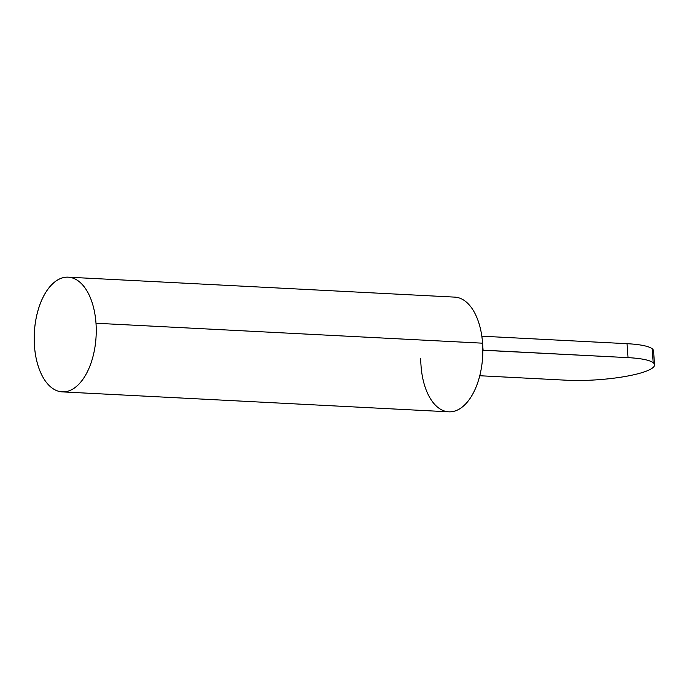 <?xml version="1.0" encoding="UTF-8"?>
<svg xmlns="http://www.w3.org/2000/svg" width="689" height="689" viewBox="0 0 689 689"><rect width="100%" height="100%" fill="white"/><g stroke="black" fill="none" stroke-linecap="round" stroke-linejoin="round"><path stroke-width="1.03" d="M654.55 364.825L653.551 350.873A57.428 10.835 175.9 0 0 652.199 348.755L653.198 362.707A57.428 10.835 -4.1 0 1 654.55 364.825A57.428 10.835 -4.1 0 1 625.164 376.487A57.428 10.835 -4.1 0 1 566.496 380.216A57.428 10.835 175.9 0 0 645.593 371.423A57.428 10.835 175.9 0 0 628.041 357.643L483.075 350.158L482.576 343.182L95.995 323.244L482.576 343.182A57.428 30.936 -87 0 0 454.757 297.123L68.177 277.176A57.428 30.936 93 0 1 95.995 323.244A57.428 30.936 93 0 1 62.26 391.877A57.428 30.936 93 0 1 34.45 345.818A57.428 30.936 93 0 1 68.177 277.176M481.835 336.301L481.835 336.301A57.428 30.936 93 0 1 482.576 343.182L482.834 350.245L628.041 357.643A57.428 10.835 -4.1 0 1 653.198 362.707L652.199 348.755A57.428 10.835 175.9 0 0 627.042 343.69L628.041 357.643L627.042 343.69A57.428 10.835 -4.1 0 1 652.509 353.156M479.777 375.738L566.496 380.216L479.777 375.738M62.26 391.877L448.84 411.824A57.428 30.936 -87 0 0 482.576 343.182A57.428 30.936 93 0 1 482.834 350.245A57.428 30.936 93 0 1 455.834 410.73A57.428 30.936 93 0 1 421.763 372.646A57.428 30.936 93 0 1 421.031 365.756L420.531 358.788M482.067 336.206L627.042 343.69L482.067 336.206M95.995 323.244A57.428 30.936 -87 0 0 46.344 291.456A57.428 30.936 -87 0 0 53.329 388.889A57.428 30.936 -87 0 0 95.995 323.244"/></g></svg>
